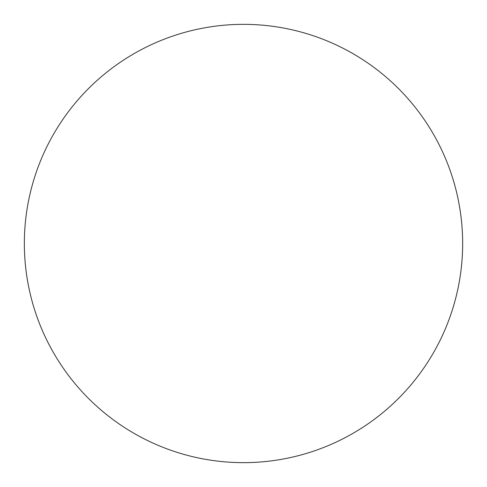 <?xml version="1.0" encoding="UTF-8"?>
<svg xmlns="http://www.w3.org/2000/svg" width="487" height="487" viewBox="0 0 487 487"><rect width="100%" height="100%" fill="white"/><g stroke="black" fill="none" stroke-linecap="round" stroke-linejoin="round"><path stroke-width="0.37" stroke-dasharray="2.44 1.83" d="M243.5 24.35A219.15 219.15 0 0 1 462.65 243.5A219.15 219.15 0 0 1 243.5 462.65A219.15 219.15 0 0 1 24.35 243.5A219.15 219.15 0 0 1 243.5 24.35M24.35 243.5A219.15 219.15 0 0 0 243.5 462.65A219.15 219.15 0 0 0 462.65 243.5A219.15 219.15 0 0 0 243.5 24.35A219.15 219.15 0 0 0 24.35 243.5"/><path stroke-width="0.73" d="M243.5 24.35A219.15 219.15 0 0 1 462.65 243.5A219.15 219.15 0 0 1 243.5 462.65A219.15 219.15 0 0 1 24.35 243.5A219.15 219.15 0 0 1 243.5 24.35M24.35 243.5A219.15 219.15 0 0 0 243.5 462.65A219.15 219.15 0 0 0 462.65 243.5A219.15 219.15 0 0 0 243.5 24.35A219.15 219.15 0 0 0 24.35 243.5"/></g></svg>
